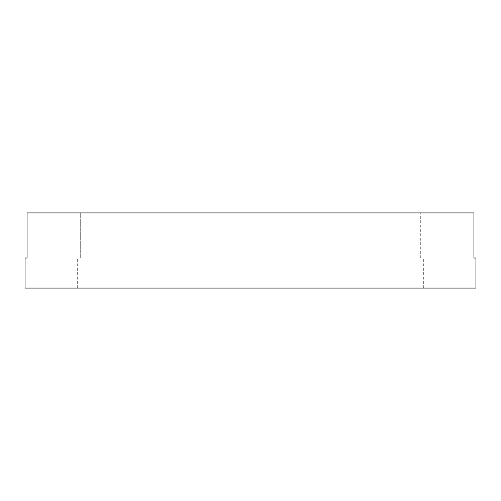 <?xml version="1.0" encoding="UTF-8"?>
<svg xmlns="http://www.w3.org/2000/svg" width="501" height="501" viewBox="0 0 501 501"><rect width="100%" height="100%" fill="white"/><g stroke="black" fill="none" stroke-linecap="round" stroke-linejoin="round"><path stroke-width="0.38" stroke-dasharray="2.5 1.88" d="M80.292 212.925L250.5 212.925L80.292 212.925L80.292 258.015L80.292 212.925L27.06 212.925L80.292 212.925M475.95 258.015L473.94 258.015L473.94 212.925L27.06 212.925L27.06 258.015L80.292 258.015L25.05 258.015M475.95 288.075L25.05 288.075M420.708 258.015L420.708 212.925L420.708 258.015L473.94 258.015L420.708 258.015M250.5 288.075L423.345 288.075L250.5 288.075M77.655 288.075L77.655 258.015M423.345 288.075L423.345 258.015"/><path stroke-width="0.75" d="M250.5 288.075L475.95 288.075L475.95 258.015L473.94 258.015L473.94 212.925L27.06 212.925L27.06 258.015L25.05 258.015L25.05 288.075L250.5 288.075"/></g></svg>
